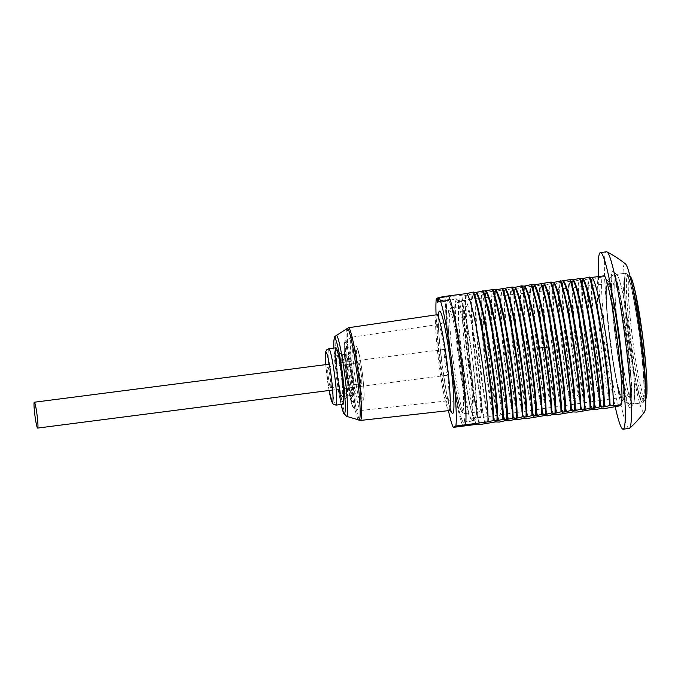 <?xml version="1.0" encoding="UTF-8"?>
<svg xmlns="http://www.w3.org/2000/svg" width="681" height="681" viewBox="0 0 681 681"><rect width="100%" height="100%" fill="white"/><g stroke="black" fill="none" stroke-linecap="round" stroke-linejoin="round"><path stroke-width="0.51" stroke-dasharray="3.4 2.55" d="M626.878 336.763A68.619 5.737 -97.3 0 0 613.198 271.77A68.619 5.737 -97.3 0 0 616.058 342.526A68.619 5.737 82.7 0 0 630.691 407.4A68.619 5.737 82.7 0 1 630.419 407.638A68.619 5.737 -97.3 0 1 616.058 342.526A68.619 5.737 -97.3 0 1 612.517 271.642A68.619 5.737 82.7 0 1 613.198 271.77A68.619 5.737 82.7 0 1 627.158 338.908A68.619 5.737 82.7 0 1 630.691 407.4A68.619 5.737 82.7 0 0 626.878 336.763M629.993 404.403A65.35 5.465 82.7 0 1 629.465 404.369A65.35 5.465 82.7 0 1 616.05 340.338A65.35 5.465 82.7 0 1 612.781 275.005A65.35 5.465 82.7 0 1 612.943 274.886A65.35 5.465 82.7 0 1 626.622 336.899A65.35 5.465 82.7 0 1 629.993 404.403M628.929 396.308A57.178 4.784 82.7 0 1 628.784 396.359A57.178 4.784 82.7 0 1 616.841 341.147A57.178 4.784 82.7 0 1 614.007 282.981A57.178 4.784 82.7 0 1 614.151 282.93A57.178 4.784 82.7 0 1 626.094 338.134A57.178 4.784 82.7 0 1 628.929 396.308M619.54 341.964A65.35 5.465 82.7 0 1 616.339 274.409A65.35 5.465 82.7 0 1 616.824 274.579A65.35 5.465 82.7 0 1 629.848 336.482A65.35 5.465 82.7 0 1 633.483 403.756A65.35 5.465 82.7 0 1 633.058 404.037A65.35 5.465 82.7 0 1 619.54 341.964M639.544 335.239A65.35 5.465 -97.3 0 0 626.026 273.166A65.35 5.465 -97.3 0 0 629.227 340.721A65.35 5.465 82.7 0 0 642.745 402.794A65.35 5.465 82.7 0 1 629.099 339.7A65.35 5.465 82.7 0 1 625.856 273.217A65.35 5.465 82.7 0 1 626.026 273.166A65.35 5.465 82.7 0 1 639.672 336.252A65.35 5.465 82.7 0 1 642.915 402.735A65.35 5.465 82.7 0 1 642.745 402.794A65.35 5.465 82.7 0 0 639.544 335.239M626.273 275.107A63.393 5.303 -97.3 0 1 639.382 335.316A63.393 5.303 82.7 0 1 642.489 400.845A63.393 5.303 82.7 0 1 629.389 340.636A63.393 5.303 -97.3 0 1 626.273 275.107L627.891 274.903A63.393 5.303 -97.3 0 0 630.998 340.432A63.393 5.303 82.7 0 0 644.107 400.641L645.809 399.424M607.699 283.764A57.178 4.784 -97.3 0 1 619.633 338.968A57.178 4.784 -97.3 0 1 622.468 397.142A57.178 4.784 82.7 0 1 622.323 397.185A57.178 4.784 82.7 0 1 610.38 341.981A57.178 4.784 82.7 0 1 607.546 283.807A57.178 4.784 -97.3 0 1 607.699 283.764L614.151 282.93M622.894 400.377A60.447 5.056 -97.3 0 0 619.778 337.938A60.447 5.056 -97.3 0 0 607.12 280.572A60.447 5.056 82.7 0 0 606.975 280.683A60.447 5.056 -97.3 0 0 610.244 343.011A60.447 5.056 82.7 0 0 622.408 400.351A60.447 5.056 82.7 0 1 609.997 341.121A60.447 5.056 82.7 0 1 606.975 280.683L612.781 275.005A65.35 5.465 82.7 0 1 626.622 336.899A65.35 5.465 82.7 0 1 629.465 404.369A65.35 5.465 82.7 0 1 616.314 342.381A65.35 5.465 82.7 0 1 612.781 275.005L606.975 280.683A60.447 5.056 -97.3 0 1 619.778 337.938A60.447 5.056 82.7 0 1 622.408 400.351L629.465 404.369L622.408 400.351A60.447 5.056 82.7 0 0 622.894 400.377M476.308 424.408C470.826 414.746 458.458 310.238 463.438 295.001L446.046 297.248A66.985 5.601 -97.3 0 0 450.516 363.816A66.985 5.601 -97.3 0 0 463.012 426.119A66.985 5.601 82.7 0 1 450.516 363.816A66.985 5.601 82.7 0 1 446.046 297.248L446.804 296.848L447.272 300.432A61.758 5.167 -97.3 0 0 451.239 365.918A61.758 5.167 -97.3 0 0 463.71 422.254A61.758 5.167 -97.3 0 0 463.855 422.211A61.758 5.167 -97.3 0 0 461.088 361.662A61.758 5.167 -97.3 0 0 448.302 299.878L439.245 300.883L438.794 297.461L438.232 297.767M438.743 301.64L448.438 300.474L447.885 296.269L448.583 295.894L447.834 296.295L448.302 299.878M446.804 296.848L437.764 298.014L446.753 296.873L447.306 301.079L437.602 302.245M447.272 300.432L438.206 301.436M447.834 296.295L438.794 297.461M463.438 295.001L465.676 295.35L472.478 293.834C467.498 309.072 479.867 413.58 485.349 423.241M485.996 423.156C480.514 413.495 468.145 308.987 473.125 293.758L472.478 293.834M473.125 293.758L475.364 294.107L482.165 292.592C477.185 307.821 489.554 412.328 495.036 421.99M495.683 421.905C490.201 412.243 477.832 307.735 482.812 292.507L482.165 292.592M482.812 292.507L485.051 292.856L491.852 291.34C486.872 306.569 499.241 411.077 504.723 420.739M505.37 420.654C501.301 412.916 491.895 345.318 491.503 310.178C491.341 301.104 491.673 294.796 492.499 291.255L491.852 291.34M492.499 291.255L494.738 291.604L501.539 290.089C500.714 293.647 500.382 299.955 500.544 309.012C500.935 344.152 510.35 411.75 514.41 419.487M515.057 419.411C509.575 409.741 497.207 305.233 502.186 290.004L501.539 290.089M502.186 290.004L505.021 290.276L511.235 288.838C506.247 304.066 518.616 408.574 524.098 418.245M524.745 418.16C519.262 408.498 506.894 303.99 511.874 288.761L511.235 288.838M511.874 288.761L514.708 289.033L520.922 287.595C515.934 302.824 528.311 407.332 533.793 416.993M534.432 416.908C528.95 407.247 516.581 302.739 521.561 287.51L520.922 287.595M521.561 287.51L524.396 287.782L530.61 286.343C525.621 301.572 537.999 406.08 543.481 415.742M544.128 415.657C538.645 405.995 526.268 301.487 531.257 286.258L530.61 286.343M531.257 286.258L534.083 286.531L540.297 285.092C535.317 300.321 547.686 404.829 553.168 414.491M553.815 414.414C548.333 404.744 535.956 300.236 540.944 285.007L540.297 285.092M540.944 285.007L543.77 285.279L549.984 283.841C545.004 299.07 557.373 403.578 562.855 413.248M563.502 413.163C558.02 403.501 545.651 298.993 550.631 283.756L549.984 283.841M550.631 283.756L553.457 284.028L559.671 282.589C554.692 297.827 567.06 402.335 572.542 411.996M573.189 411.911C572.125 409.366 570.806 403.935 569.256 395.618C563.008 363.586 556.624 294.379 560.318 282.513L559.671 282.589M560.318 282.513L562.557 282.862L569.359 281.347C565.664 293.213 572.057 362.42 578.297 394.452C579.854 402.769 581.165 408.2 582.229 410.745M582.876 410.66C577.394 400.998 565.026 296.49 570.006 281.262L569.359 281.347M570.006 281.262L572.244 281.611L579.046 280.095C574.066 295.324 586.435 399.832 591.917 409.494M592.564 409.409C587.082 399.747 574.713 295.239 579.693 280.01L579.046 280.095M579.693 280.01L581.932 280.359L588.733 278.844C583.753 294.073 596.122 398.581 601.604 408.242M602.251 408.166C596.769 398.496 584.4 293.988 589.38 278.759L588.733 278.844M589.38 278.759L591.619 279.108L598.42 277.593C593.44 292.821 605.809 397.329 611.291 407M618.995 406.004A66.985 5.601 82.7 0 1 606.499 343.701A66.985 5.601 82.7 0 1 602.03 277.133L598.42 277.593M602.03 277.133L604.566 275.779M438.632 300.849A61.92 5.176 82.7 0 1 438.845 300.764A61.92 5.176 82.7 0 1 439.245 300.883M456.857 298.763A61.596 5.15 82.7 0 0 456.687 298.814A61.596 5.15 -97.3 0 0 456.057 299.878A61.596 5.15 -97.3 0 0 459.615 360.513A61.596 5.15 -97.3 0 0 471.558 420.075A61.596 5.15 -97.3 0 0 472.614 420.952A61.596 5.15 -97.3 0 0 472.767 420.901A61.596 5.15 82.7 0 0 469.72 358.283A61.596 5.15 82.7 0 0 456.857 298.763L438.845 300.764M455.989 301.053A59.468 4.971 82.7 0 1 456.142 301.002A59.468 4.971 82.7 0 1 468.554 358.419A59.468 4.971 82.7 0 1 471.507 418.917A59.468 4.971 82.7 0 1 471.354 418.968A59.468 4.971 82.7 0 1 470.341 418.117A59.468 4.971 82.7 0 1 458.815 360.624A59.468 4.971 82.7 0 1 455.376 302.083A59.468 4.971 82.7 0 1 455.989 301.053M496.653 353.848A59.468 4.971 82.7 0 1 499.718 415.274A59.468 4.971 82.7 0 1 499.573 415.325A59.468 4.971 82.7 0 1 499.565 415.325A59.468 4.971 82.7 0 1 487.273 358.844A59.468 4.971 82.7 0 1 484.2 297.41A59.468 4.971 82.7 0 1 484.353 297.367A59.468 4.971 82.7 0 1 484.361 297.367A59.468 4.971 82.7 0 1 496.653 353.848M607.537 283.696A57.298 4.793 -97.3 0 0 610.38 342.024A57.298 4.793 -97.3 0 0 622.349 397.304A57.298 4.793 -97.3 0 0 622.485 397.253A57.298 4.793 -97.3 0 0 619.65 339.01A57.298 4.793 -97.3 0 0 607.69 283.645A57.298 4.793 -97.3 0 0 607.537 283.696M633.219 403.986A65.35 5.465 82.7 0 1 633.058 404.037A65.35 5.465 82.7 0 1 619.412 340.951A65.35 5.465 82.7 0 1 616.169 274.469A65.35 5.465 82.7 0 1 616.339 274.409A65.35 5.465 82.7 0 1 616.824 274.579A65.35 5.465 82.7 0 1 630.121 338.525A65.35 5.465 82.7 0 1 633.483 403.756A65.35 5.465 82.7 0 1 633.219 403.986M644.473 411.945A74.936 6.265 82.7 0 1 644.158 412.235A74.936 6.265 -97.3 0 1 628.478 341.121A74.936 6.265 -97.3 0 1 624.605 263.717A74.936 6.265 82.7 0 1 625.379 263.87M629.253 428.417A89.041 7.448 -97.3 0 1 610.661 342.449A89.041 7.448 -97.3 0 1 606.243 251.868A89.041 7.448 82.7 0 1 606.473 251.8M598.395 276.58A89.041 7.448 -97.3 0 0 615.156 406.497M592.206 279.031C590.401 305.973 599.774 385.608 605.894 408.328M582.519 280.283C580.714 307.225 590.087 386.859 596.207 409.579M572.832 281.534C571.027 308.476 580.399 388.11 586.52 410.83M563.144 282.785C561.663 306.067 568.312 369.63 574.338 400.402L576.833 412.082M495.325 291.528L495.223 304.586C495.751 338.287 503.804 401.1 509.013 420.824M485.638 292.779C483.833 319.721 493.206 399.355 499.326 422.075M475.951 294.03C474.146 320.972 483.519 400.598 489.639 423.327M466.264 295.273C464.459 322.215 473.823 401.85 479.952 424.569M494.738 291.604L494.627 304.662C495.155 338.363 503.208 401.177 508.426 420.901M485.051 292.856C483.238 319.798 492.61 399.432 498.739 422.152M475.364 294.107C473.55 321.049 482.923 400.675 489.043 423.403M465.676 295.35C463.863 322.292 473.235 401.926 479.356 424.646M523.8 287.859C521.995 314.801 531.367 394.435 537.488 417.155M514.112 289.11C512.299 316.044 521.672 395.678 527.801 418.406M504.425 290.353C502.612 317.295 511.984 396.929 518.113 419.649M524.396 287.782C522.582 314.724 531.955 394.359 538.084 417.078M514.708 289.033C512.895 315.967 522.267 395.601 528.388 418.33M505.021 290.276C503.208 317.218 512.58 396.853 518.701 419.573M553.457 284.028C551.644 310.97 561.016 390.605 567.145 413.324M543.77 285.279C541.957 312.221 551.329 391.856 557.458 414.576M534.083 286.531C532.27 313.473 541.642 393.107 547.771 415.827M562.557 282.862C561.067 306.144 567.724 369.706 573.751 400.479L576.237 412.158M552.861 284.105C551.057 311.047 560.429 390.681 566.549 413.401M543.174 285.356C541.369 312.298 550.742 391.933 556.862 414.652M533.487 286.607C531.682 313.549 541.054 393.184 547.175 415.904M591.619 279.108C589.806 306.05 599.178 385.684 605.307 408.404M572.244 281.611C570.431 308.553 579.803 388.187 585.924 410.907M581.932 280.359C580.118 307.301 589.491 386.936 595.62 409.656M448.438 410.652A66.985 5.601 82.7 0 1 436.087 314.86M342.935 401.747A25.98 2.171 82.7 0 1 337.495 377.095A25.98 2.171 82.7 0 1 336.159 350.264A25.98 2.171 82.7 0 1 336.414 350.306A25.98 2.171 82.7 0 1 341.7 375.725A25.98 2.171 82.7 0 1 343.037 401.654A25.98 2.171 82.7 0 1 342.935 401.747M347.14 396.265A21.077 1.762 82.7 0 1 347.08 396.282A21.077 1.762 82.7 0 1 342.679 375.929A21.077 1.762 82.7 0 1 341.641 354.495A21.077 1.762 82.7 0 1 341.692 354.478A21.077 1.762 82.7 0 1 341.845 354.529A21.077 1.762 82.7 0 1 346.135 375.154A21.077 1.762 82.7 0 1 347.216 396.189A21.077 1.762 82.7 0 1 347.14 396.265M351.924 395.652A21.077 1.762 82.7 0 0 351.983 395.635A21.077 1.762 -97.3 0 0 350.936 374.201A21.077 1.762 -97.3 0 0 346.535 353.848A21.077 1.762 -97.3 0 0 346.484 353.865A21.077 1.762 82.7 0 0 347.523 375.308A21.077 1.762 82.7 0 0 351.924 395.652L347.08 396.282M360.709 410.481A36.927 3.09 -97.3 0 0 358.87 372.899A36.927 3.09 -97.3 0 0 351.158 337.274A36.927 3.09 -97.3 0 0 351.073 337.308A36.927 3.09 -97.3 0 0 351.047 337.316A36.927 3.09 -97.3 0 0 352.826 374.286A36.927 3.09 -97.3 0 0 360.487 410.498A36.927 3.09 -97.3 0 0 360.607 410.515A36.927 3.09 -97.3 0 0 360.709 410.481M468.383 361.083A53.407 4.469 82.7 0 1 465.761 305.871A53.407 4.469 82.7 0 1 476.811 356.606A53.407 4.469 82.7 0 1 479.424 411.818A53.407 4.469 82.7 0 1 468.383 361.083M467.949 361.313A58.932 4.929 82.7 0 1 465.055 300.389A58.932 4.929 82.7 0 1 477.245 356.367A58.932 4.929 82.7 0 1 480.139 417.291A58.932 4.929 82.7 0 1 467.949 361.313M462.774 361.986A58.983 4.929 82.7 0 1 459.888 301.011A58.983 4.929 82.7 0 1 472.078 357.031A58.983 4.929 82.7 0 1 474.972 418.006A58.983 4.929 82.7 0 1 462.774 361.986M462.603 362.071A61.103 5.107 82.7 0 1 459.615 298.908A61.103 5.107 82.7 0 1 472.248 356.946A61.103 5.107 82.7 0 1 475.244 420.109A61.103 5.107 82.7 0 1 462.603 362.071M448.438 300.474A61.205 5.116 82.7 0 1 460.628 358.444A61.205 5.116 82.7 0 1 463.633 421.709A61.205 5.116 82.7 0 1 450.975 363.577A61.205 5.116 82.7 0 1 447.306 301.079M436.359 298.499L446.753 296.873M447.885 296.269L438.198 297.52M327.876 366.965A10.453 0.877 -97.3 0 1 330.038 376.899A10.453 0.877 82.7 0 1 330.549 387.702A10.453 0.877 82.7 0 1 328.387 377.776A10.453 0.877 -97.3 0 1 327.876 366.965L358.87 362.964A10.453 0.877 -97.3 0 0 359.389 373.775A10.453 0.877 82.7 0 0 361.551 383.709A10.453 0.877 82.7 0 0 361.032 372.899A10.453 0.877 -97.3 0 0 358.87 362.964M353.516 402.863A28.432 2.375 82.7 0 0 352.12 373.477A28.432 2.375 -97.3 0 0 346.237 346.476A28.432 2.375 -97.3 0 0 347.633 375.861A28.432 2.375 82.7 0 0 353.516 402.863L360.615 401.952A28.432 2.375 82.7 0 1 354.741 374.95A28.432 2.375 82.7 0 1 353.345 345.556A28.432 2.375 82.7 0 1 359.227 372.558A28.432 2.375 82.7 0 1 360.615 401.952C362.973 400.879 364.02 399.815 363.765 398.768C364.505 395.55 363.986 386.723 362.207 372.269L359.628 356.435L357.15 347.753C357.193 346.765 355.925 346.042 353.345 345.556L346.237 346.476M351.515 373.801A20.745 1.737 82.7 0 1 352.528 395.252A20.745 1.737 82.7 0 1 348.238 375.537A20.745 1.737 -97.3 0 1 347.225 354.094A20.745 1.737 -97.3 0 1 351.515 373.801M336.891 355.422A20.745 1.737 -97.3 0 1 341.181 375.129A20.745 1.737 82.7 0 1 342.194 396.58A20.745 1.737 82.7 0 1 337.904 376.874A20.745 1.737 -97.3 0 1 336.891 355.422L347.225 354.094M343.181 404.199A28.432 2.375 82.7 0 1 337.299 377.197A28.432 2.375 -97.3 0 1 335.903 347.812M447.809 375.171A13.033 1.09 82.7 0 1 447.783 375.18A13.033 1.09 82.7 0 1 445.059 362.598A13.033 1.09 82.7 0 1 444.412 349.344A13.033 1.09 82.7 0 1 444.446 349.336A13.033 1.09 82.7 0 1 447.17 361.917A13.033 1.09 82.7 0 1 447.809 375.171L332.66 390.026M645.648 392.111A63.393 5.303 82.7 0 1 644.107 400.641L642.489 400.845M631.542 282.76A63.393 5.303 -97.3 0 0 627.891 274.903L629.84 275.643M630.036 276.384A61.758 5.167 -97.3 0 0 632.743 340.151A61.758 5.167 82.7 0 0 645.801 398.666M569.256 395.618L573.751 400.479L578.297 394.452M491.503 310.178L494.627 304.662L500.544 309.012M438.292 316.929A51.569 4.316 -97.3 0 0 441.833 362.811A51.569 4.316 -97.3 0 0 450.047 408.089M436.759 314.767A48.3 4.043 -97.3 0 0 436.64 314.801A48.3 4.043 -97.3 0 0 439.024 363.901A48.3 4.043 -97.3 0 0 449.111 410.575M348.442 327.731A46.742 3.907 -97.3 0 0 348.331 327.765A46.742 3.907 -97.3 0 0 350.638 375.282A46.742 3.907 -97.3 0 0 360.402 420.441M341.096 404.463A37.949 3.175 82.7 0 1 333.826 348.076L341.07 404.471M346.501 416.321A40.911 3.422 82.7 0 1 338.04 376.397A40.911 3.422 82.7 0 1 336.014 335.256M347.004 328.276A46.436 3.882 -97.3 0 0 349.293 374.925A46.436 3.882 -97.3 0 0 358.904 420.288M344.935 342.1A32.952 2.758 -97.3 0 0 346.629 376.133A32.952 2.758 -97.3 0 0 353.533 407.408A32.952 2.758 -97.3 0 0 351.83 373.367A32.952 2.758 -97.3 0 0 344.935 342.1M351.047 337.316L345.505 340.84A34.135 2.852 -97.3 0 0 345.505 340.84A34.135 2.852 -97.3 0 0 347.148 375.018A34.135 2.852 -97.3 0 0 354.231 408.498A34.135 2.852 -97.3 0 0 354.435 408.481A34.135 2.852 -97.3 0 0 352.673 373.222A34.135 2.852 -97.3 0 0 345.522 340.832L344.697 341.939C343.684 345.999 344.271 357.006 346.476 374.959C348.74 392.018 350.911 402.82 352.996 407.374L354.231 408.498L360.487 410.498M438.087 324.531A38.468 3.218 -97.3 0 0 439.994 363.628A38.468 3.218 -97.3 0 0 448.021 400.794A38.468 3.218 -97.3 0 0 448.124 400.76A38.468 3.218 -97.3 0 0 446.217 361.602A38.468 3.218 -97.3 0 0 438.181 324.496A38.468 3.218 -97.3 0 0 438.087 324.531M459.854 358.853A51.347 4.29 -97.3 0 0 449.102 310.127A51.347 4.29 82.7 0 0 451.75 363.16A51.347 4.29 82.7 0 0 462.501 411.894A51.347 4.29 -97.3 0 0 459.854 358.853M464.672 413.554A53.28 4.452 -97.3 0 0 461.922 358.529A53.28 4.452 -97.3 0 0 450.899 307.923A53.28 4.452 -97.3 0 0 453.52 362.999A53.28 4.452 -97.3 0 0 464.536 413.605A53.28 4.452 -97.3 0 0 464.672 413.554M362.198 372.286A25.163 2.103 82.7 0 1 363.492 398.266A25.163 2.103 82.7 0 1 358.223 374.397A25.163 2.103 82.7 0 1 356.929 348.408A25.163 2.103 82.7 0 1 362.198 372.286M336.073 405.11A28.432 2.375 82.7 0 1 330.2 378.108A28.432 2.375 82.7 0 1 328.804 348.723M329.093 390.485A25.163 2.103 82.7 0 1 327.229 378.389A25.163 2.103 82.7 0 1 325.756 364.641M616.824 274.579L613.198 271.77L616.824 274.579M616.339 274.409L626.026 273.166L616.339 274.409M633.058 404.037L642.745 402.794L633.058 404.037M633.483 403.756L630.691 407.4L633.483 403.756M622.323 397.185L628.784 396.359M472.614 420.952L463.71 422.254M456.142 301.002L607.69 283.645M471.354 418.968L622.349 397.304M470.341 418.117L471.558 420.075M455.376 302.083L456.057 299.878M438.76 313.388C434.972 316.171 447.034 409.656 451.401 411.392M341.845 354.529L336.414 350.306M347.216 396.189L343.037 401.654M346.535 353.848L341.692 354.478M360.607 410.515L448.021 400.794C455.112 400.547 457.998 404.063 458.245 404.335L460.024 406.727C456.261 402.973 445.604 320.359 448.285 315.712C449.145 316.435 447.153 318.921 442.301 323.152L438.181 324.496L351.158 337.274M465.761 305.871L450.899 307.923L448.736 309.923L448.055 314.375C447.672 324.505 448.864 340.474 451.631 362.283L456.227 391.507L460.186 408.242L461.939 412.226L464.536 413.605L479.424 411.818M465.055 300.389L459.888 301.011M480.139 417.291L474.972 418.006M459.615 298.908L438.709 301.419M475.244 420.109L463.633 421.709M330.549 387.702L361.551 383.709M342.194 396.58L352.528 395.252M325.739 364.641L329.076 390.494M329.332 364.182L444.446 349.336"/><path stroke-width="1.02" d="M466.723 293.562L448.583 295.894A66.985 5.601 -97.3 0 1 461.088 358.197A66.985 5.601 -97.3 0 1 465.557 424.774L455.861 426.017L453.325 427.37L463.012 426.119L465.557 424.774L463.012 426.119L476.308 424.408L479.356 424.646L495.683 421.905L499.326 422.075L505.37 420.654L509.013 420.824L514.41 419.487L518.113 419.649L524.745 418.16L527.801 418.406L544.128 415.657L547.771 415.827L553.168 414.491L557.458 414.576L573.189 411.911L576.833 412.082L592.564 409.409L595.62 409.656L601.604 408.242L605.894 408.328L618.995 406.004L621.532 404.65A66.985 5.601 82.7 0 0 617.063 338.082A66.985 5.601 82.7 0 0 604.566 275.779L592.019 277.397L589.193 277.124L582.979 278.563L579.505 278.376L573.291 279.814L570.406 279.55L553.27 282.394L551.031 282.045L533.895 284.896L531.061 284.624L524.208 286.148L521.374 285.875L515.159 287.314L511.686 287.118L495.138 289.893L492.908 289.544L475.764 292.396L472.937 292.123L466.723 293.562C474.938 302.866 490.039 407.025 487.783 421.905L465.557 424.774A66.985 5.601 -97.3 0 0 461.088 358.197A66.985 5.601 -97.3 0 0 448.583 295.894L438.198 297.52L438.743 301.64A61.29 5.125 -97.3 0 0 438.275 301.47A61.29 5.125 -97.3 0 0 437.602 302.245L437.066 298.125L436.359 298.499A66.985 5.601 82.7 0 0 436.087 314.86M438.232 297.767L437.764 298.014L438.206 301.436A61.92 5.176 82.7 0 1 438.632 300.849M438.709 301.377L438.206 301.436M600.387 252.583L606.473 251.8A89.041 7.448 82.7 0 1 606.916 251.885A107.828 107.828 0 0 1 625.379 263.87A74.936 6.265 82.7 0 1 640.6 337.172A74.936 6.265 82.7 0 1 644.473 411.945A107.828 107.828 0 0 1 629.661 428.221A89.041 7.448 82.7 0 1 629.482 428.34A89.041 7.448 -97.3 0 1 629.253 428.417L623.166 429.2A89.041 7.448 -97.3 0 0 623.396 429.132A89.041 7.448 82.7 0 0 618.986 338.551A89.041 7.448 82.7 0 0 600.387 252.583A89.041 7.448 82.7 0 0 600.165 252.66A89.041 7.448 -97.3 0 0 598.395 276.58M606.916 251.885A89.041 7.448 82.7 0 1 625.252 339.155A89.041 7.448 82.7 0 1 629.661 428.221M615.156 406.497A89.041 7.448 -97.3 0 0 623.166 429.2M621.532 404.65L613.087 405.74C615.335 390.868 600.233 286.71 592.019 277.397M582.979 278.563C591.193 287.876 606.294 392.035 604.038 406.906L603.4 406.991C605.647 392.111 590.546 287.961 582.332 278.648M573.291 279.814C581.506 289.127 596.607 393.277 594.351 408.157L593.704 408.242C595.96 393.363 580.859 289.212 572.644 279.9M563.604 281.066C571.819 290.378 586.92 394.529 584.664 409.409L584.017 409.494C586.273 394.622 571.172 290.464 562.957 281.151M553.917 282.317C562.131 291.63 577.233 395.789 574.977 410.66L574.33 410.745C576.586 395.865 561.485 291.706 553.27 282.394M544.23 283.56C552.444 292.873 567.537 397.032 565.29 411.911L564.643 411.988C566.898 397.117 551.797 292.958 543.583 283.645M534.542 284.811C542.748 294.124 557.85 398.283 555.602 413.154L554.955 413.239C555.705 405.459 553.074 376.533 548.435 346.935C543.889 317.295 537.752 290.225 533.895 284.896M524.847 286.063C528.711 291.391 534.84 318.461 539.395 348.102C544.059 377.912 546.656 406.676 545.915 414.406L545.268 414.491C547.515 399.611 532.414 295.46 524.208 286.148M515.159 287.314C523.374 296.627 538.475 400.777 536.228 415.657L535.581 415.742C537.828 400.862 522.727 296.703 514.521 287.391M505.472 288.557C513.687 297.869 528.788 402.028 526.541 416.908L525.894 416.985C528.141 402.105 513.04 297.946 504.825 288.642M495.785 289.808C504 299.112 519.101 403.271 516.845 418.151L516.207 418.236C518.454 403.356 503.353 299.206 495.138 289.893M486.098 291.059C494.312 300.372 509.414 404.523 507.158 419.402L506.519 419.487C508.767 404.608 493.665 300.457 485.451 291.145M476.411 292.311C484.625 301.623 499.726 405.774 497.47 420.654L496.824 420.739C499.079 405.859 483.978 301.7 475.764 292.396M604.038 406.906L610.031 405.501C609.657 378.84 598.097 299.487 589.789 277.048M610.031 405.501L613.087 405.74M594.351 408.157L600.344 406.753C599.97 380.092 588.41 300.738 580.101 278.299M600.344 406.753L603.4 406.991M584.664 409.409L590.657 407.996C590.282 381.343 578.722 301.989 570.406 279.55M590.657 407.996L593.704 408.242M487.783 421.905L493.18 420.569L496.824 420.739M497.47 420.654L502.867 419.317L506.519 419.487M507.158 419.402L513.151 417.998L516.207 418.236M516.845 418.151L522.838 416.746L525.894 416.985M526.541 416.908L532.525 415.495L535.581 415.742M536.228 415.657L542.212 414.244L545.268 414.491M545.915 414.406L551.312 413.069L554.955 413.239M555.602 413.154L560.999 411.826L564.643 411.988M565.29 411.911L570.687 410.575L574.33 410.745M574.977 410.66L580.374 409.324L584.017 409.494M513.151 417.998C512.776 391.337 501.216 311.983 492.908 289.544M503.463 419.241C503.089 392.588 491.529 313.234 483.221 290.796M493.776 420.492C493.402 393.831 481.842 314.486 473.525 292.047M512.563 418.074C512.18 391.413 500.62 312.06 492.312 289.621M502.867 419.317C502.493 392.665 490.933 313.311 482.625 290.872M493.18 420.569C492.806 393.907 481.246 314.562 472.937 292.123M541.625 414.32C541.25 387.659 529.69 308.314 521.374 285.875M531.938 415.572C531.555 388.911 520.003 309.566 511.686 287.118M522.25 416.823C521.867 390.162 510.307 310.808 501.999 288.369M551.312 413.069C550.776 397.5 548.409 375.554 544.204 347.242C539.854 319.014 535.47 298.142 531.061 284.624M551.908 413.001C551.363 397.423 548.997 375.478 544.8 347.165C540.442 318.938 536.066 298.065 531.657 284.547M542.212 414.244C541.838 387.591 530.278 308.238 521.969 285.799M532.525 415.495C532.15 388.834 520.59 309.489 512.282 287.041M522.838 416.746C522.463 390.085 510.903 310.732 502.595 288.293M580.97 409.247C580.595 382.586 569.035 303.241 560.718 280.802M571.282 410.498C570.899 383.837 559.348 304.484 551.031 282.045M561.595 411.75C561.212 385.088 549.652 305.735 541.344 283.296M580.374 409.324C579.999 382.662 568.439 303.317 560.131 280.878M570.687 410.575C570.312 383.914 558.752 304.56 550.444 282.121M560.999 411.826C560.625 385.165 549.065 305.812 540.757 283.373M609.444 405.578C609.061 378.917 597.501 299.563 589.193 277.124M599.748 406.829C599.374 380.168 587.814 300.815 579.505 278.376M590.061 408.072C589.686 381.42 578.126 302.066 569.818 279.627M455.861 426.017A66.985 5.601 -97.3 0 0 451.392 359.449A66.985 5.601 -97.3 0 0 438.896 297.146M453.325 427.37A66.985 5.601 82.7 0 1 448.438 410.652M437.764 298.031L437.066 298.125M341.785 374.814A28.432 2.375 82.7 0 1 343.181 404.199L336.073 405.11A28.432 2.375 82.7 0 0 334.677 375.725A28.432 2.375 82.7 0 0 328.804 348.723L335.903 347.812A28.432 2.375 -97.3 0 1 341.785 374.814M37.685 428.068A13.033 1.09 82.7 0 1 37.651 428.077A13.033 1.09 82.7 0 1 34.927 415.495A13.033 1.09 82.7 0 1 34.28 402.241A13.033 1.09 82.7 0 1 34.314 402.233A13.033 1.09 82.7 0 1 37.038 414.806A13.033 1.09 82.7 0 1 37.685 428.068M631.542 282.76A63.393 5.303 -97.3 0 1 641 335.112A63.393 5.303 82.7 0 1 645.648 392.111M629.84 275.643L632.351 280.819L635.509 293.068L642.489 334.967A61.758 5.167 -97.3 0 0 630.036 276.384M645.809 399.424L646.916 393.78L646.865 381.13L645.911 366.438L642.489 334.967A61.758 5.167 82.7 0 1 645.801 398.666M539.395 348.102L548.435 346.935M450.047 408.089A51.569 4.316 -97.3 0 0 452.839 413.358A51.569 4.316 -97.3 0 0 450.184 360.096A51.569 4.316 -97.3 0 0 439.381 311.157A51.569 4.316 -97.3 0 0 438.292 316.929M451.401 411.392L449.111 410.575A48.3 4.043 -97.3 0 0 449.239 410.532A48.3 4.043 -97.3 0 0 446.847 361.364A48.3 4.043 -97.3 0 0 436.759 314.767L438.692 313.626M336.014 335.256A40.911 3.422 82.7 0 1 336.048 335.239A40.911 3.422 82.7 0 1 336.073 335.222A40.911 3.422 82.7 0 1 344.637 374.048A40.911 3.422 82.7 0 1 346.748 416.304A40.911 3.422 82.7 0 1 346.501 416.321L360.402 420.441A46.742 3.907 -97.3 0 0 360.521 420.398A46.742 3.907 -97.3 0 0 358.206 372.822A46.742 3.907 -97.3 0 0 348.442 327.731L436.759 314.767M358.904 420.288A46.436 3.882 -97.3 0 0 359.176 420.262A46.436 3.882 -97.3 0 0 356.784 372.303A46.436 3.882 -97.3 0 0 347.063 328.242A46.436 3.882 -97.3 0 0 347.029 328.259A46.436 3.882 -97.3 0 0 347.004 328.276M348.442 327.731L334.831 336.491L333.818 340.832L333.801 348.085A37.949 3.175 82.7 0 1 334.592 338.397A37.949 3.175 82.7 0 1 342.534 374.414A37.949 3.175 82.7 0 1 344.492 413.605A37.949 3.175 82.7 0 1 341.096 404.463M325.756 364.641A25.163 2.103 82.7 0 1 326.625 353.133A25.163 2.103 82.7 0 1 331.196 376.278A25.163 2.103 82.7 0 1 332.89 401.186A25.163 2.103 82.7 0 1 329.093 390.485M346.501 416.321L343.735 413.529L341.07 404.471M360.402 420.441L449.111 410.575M438.709 301.419L438.275 301.47M329.076 390.494L332.337 403.041L333.656 404.523L336.073 405.11M325.739 364.641L325.654 351.907L326.616 349.898L328.804 348.723M37.651 428.077L332.66 390.026M34.314 402.233L329.332 364.182"/></g></svg>
